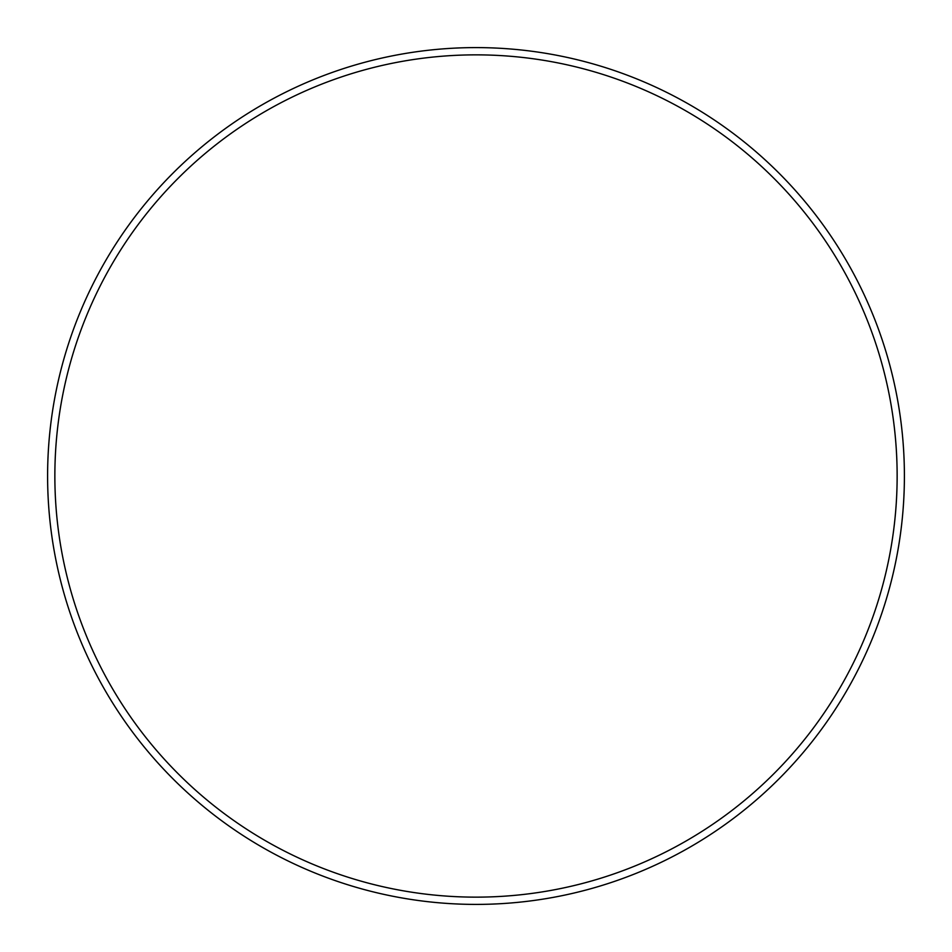 <?xml version="1.0" encoding="UTF-8"?>
<svg xmlns="http://www.w3.org/2000/svg" width="952" height="952" viewBox="0 0 952 952"><rect width="100%" height="100%" fill="white"/><g stroke="black" fill="none" stroke-linecap="round" stroke-linejoin="round"><path stroke-width="1.43" d="M897.141 476A421.141 421.141 0 0 0 476 54.859A421.141 421.141 0 0 0 54.859 476A421.141 421.141 0 0 0 476 897.141A421.141 421.141 0 0 0 897.141 476M47.6 476A428.4 428.4 0 0 1 476 47.6A428.4 428.4 0 0 1 904.4 476A428.4 428.4 0 0 1 476 904.4A428.4 428.4 0 0 1 47.6 476"/></g></svg>
